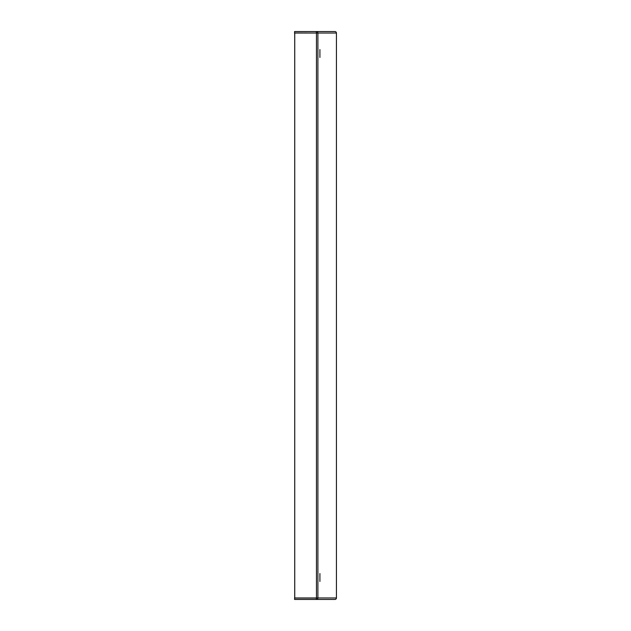 <?xml version="1.0" encoding="UTF-8"?>
<svg xmlns="http://www.w3.org/2000/svg" width="631" height="631" viewBox="0 0 631 631"><rect width="100%" height="100%" fill="white"/><g stroke="black" fill="none" stroke-linecap="round" stroke-linejoin="round"><path stroke-width="0.95" d="M306.098 33.033A1.522 1.522 0 0 0 305.578 32.938M316.51 33.033L294.574 32.938L294.709 34.334M316.415 32.938L316.415 31.55L294.574 31.55L294.574 32.938M316.415 31.55L334.943 31.55A1.483 1.483 90 0 1 336.426 33.033L317.898 33.033A1.483 1.483 -90 0 0 316.415 31.55M294.574 598.062L316.415 598.062L316.415 599.45L334.943 599.45A1.483 1.483 90 0 0 336.426 597.967L336.426 33.033L336.426 597.967L294.709 597.967L294.709 33.033L317.898 33.033L317.898 597.967A1.483 1.483 -90 0 1 316.415 599.45L294.574 599.45L294.709 596.666M294.74 597.967L294.74 33.033M316.328 598.062L316.328 599.45M316.328 32.938L316.328 31.55M319.909 49.557L319.909 57.445M306.098 597.967A1.522 1.522 0 0 1 305.578 598.062M319.909 573.555L319.909 581.443M316.454 597.967L316.454 33.033"/></g></svg>
